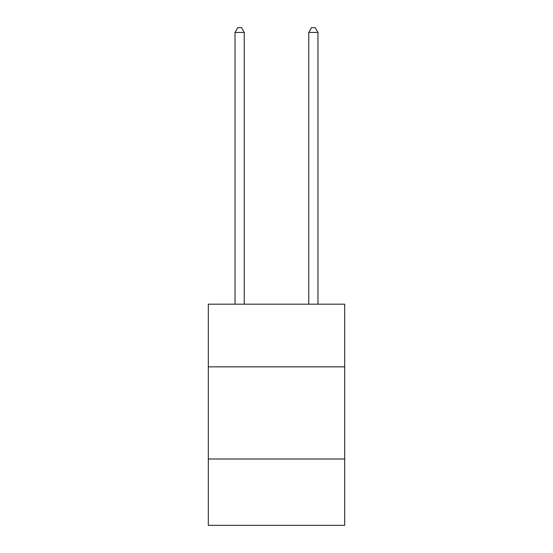 <?xml version="1.0" encoding="UTF-8"?>
<svg xmlns="http://www.w3.org/2000/svg" width="553" height="553" viewBox="0 0 553 553"><rect width="100%" height="100%" fill="white"/><g stroke="black" fill="none" stroke-linecap="round" stroke-linejoin="round"><path stroke-width="0.83" d="M344.692 366.846L344.692 304.185L208.308 304.185L208.308 366.846L344.692 366.846L344.692 525.35L208.308 525.35L208.308 366.846M344.692 458.997L208.308 458.997M244.246 304.185L244.246 32.44L235.032 32.44L235.032 304.185M235.032 32.44L237.797 27.65L241.481 27.65L244.246 32.44M317.968 304.185L317.968 32.44L308.754 32.44L308.754 304.185M308.754 32.44L311.519 27.65L315.203 27.65L317.968 32.44"/></g></svg>
